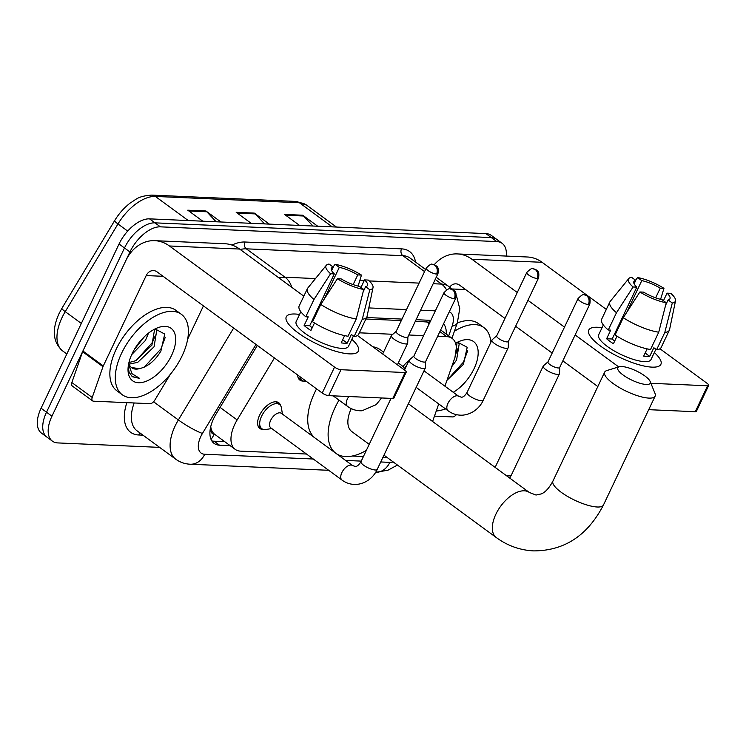 <?xml version="1.0" encoding="UTF-8"?>
<svg xmlns="http://www.w3.org/2000/svg" width="746" height="746" viewBox="0 0 746 746"><rect width="100%" height="100%" fill="white"/><g stroke="black" fill="none" stroke-linecap="round" stroke-linejoin="round"><path stroke-width="1.12" d="M402.952 366.678A15.974 8.56 -53.7 0 1 408.976 360.607M263.469 429.426A15.974 8.56 -53.7 0 1 259.85 428.484A15.974 8.56 -53.7 0 1 259.617 415.177A15.974 8.56 -53.7 0 1 278.743 402.728A15.974 8.56 -53.7 0 1 280.729 405.889M274.425 357.959L237.153 419.923A29.943 16.048 126.3 0 0 234.738 424.418A29.943 16.048 126.3 0 0 235.186 449.353A29.943 16.048 126.3 0 0 240.576 451.144L306.494 454.025M210.726 426.749L211.109 428.642A9.978 5.353 126.3 0 0 214.177 434.153A29.943 23.797 92.5 0 1 211.043 439.403M214.177 434.153L214.503 434.172A29.943 16.048 -53.7 0 1 211.109 428.642M429.91 320.304A29.943 23.797 92.5 0 1 429.192 322.16L415.382 321.181M401.311 320.566L365.885 319.018M214.503 434.172L235.186 449.353M444.924 386.195L454.482 358.863A29.943 16.048 126.3 0 0 452.179 338.432A29.943 16.048 126.3 0 0 446.779 336.651L437.66 336.25M423.588 335.635L408.827 334.991M392.825 334.283L359.33 332.819M432.587 421.509L438.732 403.922M338.796 455.442L340.036 455.498M352.252 456.03L363.433 456.524M382.912 457.373L387.239 457.568M303.538 381.066A15.974 8.56 -53.7 0 1 299.92 380.124A15.974 8.56 -53.7 0 1 297.673 375.014M257.342 345.426L216.107 413.983A29.943 16.048 126.3 0 0 213.692 418.478A29.943 16.048 126.3 0 0 214.13 443.413A29.943 16.048 126.3 0 0 219.529 445.203L230.15 445.67M224.714 441.679L214.093 441.212A29.943 16.048 -53.7 0 1 211.808 440.886M159.625 447.376L57.787 442.919A29.943 16.048 -53.7 0 1 52.388 441.128A29.943 16.048 -53.7 0 1 51.95 416.193L129.925 251.971A29.943 16.048 -53.7 0 1 160.39 226.84L496.761 241.573A29.943 16.048 -53.7 0 1 502.161 243.364A29.943 16.048 -53.7 0 1 506.254 256.065M52.388 441.128L41.515 433.156A29.943 16.048 -53.7 0 1 41.077 408.221L119.052 243.998L124.489 247.98A29.943 16.048 -53.7 0 1 154.954 222.849L491.325 237.582A29.943 16.048 -53.7 0 1 496.724 239.373A29.943 16.048 -53.7 0 0 491.325 237.582L154.954 222.849A29.943 16.048 -53.7 0 0 124.489 247.98L46.513 412.202L124.489 247.98L129.925 251.971M46.951 437.147A29.943 16.048 -53.7 0 1 46.513 412.202A29.943 16.048 -53.7 0 0 46.951 437.147M430.852 320.351L416.082 319.698M402.01 319.083L366.594 317.535M446.22 334.068A29.943 16.048 126.3 0 0 443.572 323.811M440.811 329.62A29.943 16.048 -53.7 0 1 440.783 330.086M119.052 243.998A29.943 16.048 -53.7 0 1 149.517 218.858L485.888 233.601A29.943 16.048 -53.7 0 1 491.288 235.382L502.161 243.364M216.144 221.776L206.819 211.78A7.982 6.35 -87.5 0 0 205.924 210.978L220.937 221.991M202.781 221.198L187.768 210.185L205.924 210.978M312.947 226.019L303.613 216.014A7.982 6.35 -87.5 0 0 302.717 215.221L317.731 226.234M299.584 225.432L284.571 214.428L302.717 215.221M264.55 223.903L255.216 213.897A7.982 6.35 -87.5 0 0 254.321 213.104L269.334 224.108M251.178 223.315L236.174 212.302L254.321 213.104M182.099 355.889A49.907 26.744 -53.7 0 1 122.335 394.802A49.907 26.744 -53.7 0 1 121.598 353.231A49.907 26.744 -53.7 0 1 181.371 314.318A49.907 26.744 -53.7 0 1 182.099 355.889M122.335 394.802L116.898 390.811A49.907 26.744 -53.7 0 1 116.162 349.249A49.907 26.744 -53.7 0 1 175.935 310.336L181.371 314.318M132.126 353.697A32.535 17.438 -53.7 0 1 157.798 327.736A32.535 17.438 -53.7 0 1 171.571 355.422A32.535 17.438 -53.7 0 1 144.211 381.943A32.535 17.438 -53.7 0 1 128.06 368.291A32.535 17.438 -53.7 0 1 132.126 353.697M131.343 367.47L139.269 368.701C147.755 366.724 154.963 360.85 160.903 351.068L164.717 334.04L155.075 328.939M128.927 362.575L135.613 360.738L151.914 345.174L154.636 329.154M129.151 364.132L137.768 362.323L154.077 346.759L156.707 330.599L155.037 328.949M134.252 349.66L144.454 336.623M131.697 354.62L145.442 340.428L148.538 333.08M139.269 368.701A22.557 12.085 -53.7 0 1 131.716 367.759A22.557 12.085 -53.7 0 1 128.834 362.976M128.2 366.612L129.105 372.319L132.331 376.721L139.642 378.409L132.014 373.681L128.545 364.337M135.986 346.843L141.936 339.197M136.136 360.486L152.296 342.591L155.55 335.103M144.22 367.172L160.931 348.923L165.146 337.612M132.023 376.488L139.642 378.409M349.52 353.884A39.92 11.367 -154.6 0 1 288.898 324.538A39.92 11.367 -154.6 0 1 295.155 314.01A39.92 11.367 -154.6 0 1 299.547 314.458A39.92 11.367 -154.6 0 0 295.155 314.01A39.92 11.367 -154.6 0 0 286.277 316.817A39.92 11.367 -154.6 0 0 307.138 338.759A39.92 11.367 -154.6 0 0 349.52 353.884A39.92 11.367 -154.6 0 0 350.76 353.912A39.92 11.367 -154.6 0 0 351.842 339.29A39.92 11.367 -154.6 0 1 358.406 351.068A39.92 11.367 -154.6 0 1 349.52 353.884M170.284 374.408L154.748 400.229A4.989 2.676 126.3 0 1 150.077 403.67L93.502 401.189A4.989 2.676 126.3 0 1 92.607 400.891L72.222 385.943A4.989 2.676 -53.7 0 1 71.84 382.539L82.601 351.739A4.989 2.676 -53.7 0 1 82.909 350.993L125.822 260.615A39.92 31.733 92.5 0 1 154.748 240.669A39.92 31.733 92.5 0 1 169.426 245.975L334.544 367.097A4.989 1.417 25.4 0 0 340.969 369.718L328.65 395.65A4.989 1.417 -154.6 0 1 322.235 393.03L157.108 271.908A9.978 7.936 -87.5 0 0 153.443 270.584A9.978 7.936 -87.5 0 0 146.207 275.563L103.293 365.941A4.989 2.676 126.3 0 0 102.985 366.696L92.224 397.487A4.989 2.676 126.3 0 0 92.607 400.891M154.748 240.669L224.928 243.737A39.92 31.733 92.5 0 1 239.597 249.052L303.818 296.162M405.097 372.534A4.989 1.417 25.4 0 0 406.206 372.179L393.897 398.112A4.989 1.417 -154.6 0 1 392.778 398.457L405.097 372.534L340.969 369.718M406.206 372.179A4.989 1.417 25.4 0 0 404.724 370.175L357.474 335.514M392.778 398.457L328.65 395.65M203.444 305.897L187.675 339.113M363.74 289.485L359.563 286.417A19.965 5.679 -154.6 0 1 341.108 278.873L337.388 278.715A25.951 7.385 -154.6 0 0 363.74 289.485L356.252 318.952L348.046 336.241A32.936 9.372 -154.6 0 1 312.565 321.74L320.78 304.452L337.388 278.715M334.311 273.894L330.59 273.726A25.951 7.385 -154.6 0 1 326.263 265.334A25.951 7.385 -154.6 0 1 329.061 264.047L333.238 267.115A19.965 5.679 -154.6 0 0 331.392 268.336A19.965 5.679 -154.6 0 0 334.311 273.894L309.693 325.75A19.965 5.679 25.4 0 0 312.182 327.839M333.238 267.115L331.616 270.537M360.961 287.443L364.542 279.899L368.263 280.067A25.951 7.385 -154.6 0 1 373.028 287.536L367.069 316.332A32.936 9.372 -154.6 0 1 366.864 316.957L358.658 334.245A32.936 9.372 -154.6 0 1 354.098 336.502L351.338 334.488L347.235 343.132A28.945 8.234 -154.6 0 1 344.503 343.216A28.945 8.234 -154.6 0 1 341.183 342.862L344.633 335.616M353.408 335.998L348.485 346.358A28.945 8.234 -154.6 0 1 342.041 348.401A28.945 8.234 -154.6 0 1 311.315 337.434A28.945 8.234 -154.6 0 1 296.19 321.526L300.843 311.744M330.59 273.726L313.982 299.472L305.776 316.761L308.229 316.863L304.126 325.508A28.945 8.234 -154.6 0 0 310.914 330.497L314.495 322.962M305.776 316.761A32.936 9.372 -154.6 0 1 299.155 305.991L307.361 288.702A32.936 9.372 -154.6 0 1 307.706 288.142L326.263 265.334M313.982 299.472A32.936 9.372 -154.6 0 1 307.361 288.702M366.864 316.957A32.936 9.372 -154.6 0 1 362.304 319.223L369.792 289.746L365.605 286.678L363.115 291.928M354.098 336.502L362.304 319.223M324.23 299.099L339.29 267.376L335.113 264.317L333.061 266.984M335.113 264.317A25.951 7.385 -154.6 0 1 361.465 275.078L357.744 274.92L353.147 284.599M358.089 286.091L361.465 275.078M373.028 287.536A25.951 7.385 -154.6 0 1 369.792 289.746M339.29 267.376A19.965 5.679 -154.6 0 1 357.744 274.92M364.542 279.899A19.965 5.679 -154.6 0 1 367.461 285.457A19.965 5.679 -154.6 0 1 365.605 286.678M356.252 318.952A32.936 9.372 -154.6 0 1 320.78 304.452M311.194 327.056A19.965 5.679 -154.6 0 1 312.415 327.335M313.833 319.083A19.965 5.679 25.4 0 0 312.919 318.943M347.235 343.132L342.656 339.766M309.693 325.75L304.126 325.508M313.991 318.747L313.264 318.216M646.241 384.47A17.969 5.11 25.4 0 0 650.158 381.486A17.969 5.11 25.4 0 0 638.539 372.049A17.969 5.11 25.4 0 0 621.772 366.528A17.969 5.11 25.4 0 0 619.161 366.771A17.969 5.11 25.4 0 0 625.008 376.329A17.969 5.11 25.4 0 0 646.241 384.47M650.158 381.486L655.025 393.459A27.947 7.954 -154.6 0 1 655.147 396.126A27.947 7.954 -154.6 0 1 648.927 398.103A27.947 7.954 -154.6 0 1 619.264 387.51A27.947 7.954 -154.6 0 1 604.661 372.151A27.947 7.954 -154.6 0 1 606.806 370.566L619.161 366.771M351.245 408.612A27.947 14.976 126.3 0 0 351.804 431.57L369.214 444.336M366.333 450.416A54.896 29.411 -53.7 0 1 336.222 453.559M335.514 453.027A54.896 29.411 -53.7 0 1 335.057 407.577A54.896 29.411 -53.7 0 1 339.01 400.136M315.129 438.079A54.896 29.411 -53.7 0 1 314.672 392.62A54.896 29.411 -53.7 0 1 316.565 388.871M398.187 363.218A54.896 29.411 -53.7 0 1 400.798 364.775A54.896 29.411 -53.7 0 1 404.901 369.167M372.814 346.769A54.896 29.411 -53.7 0 1 380.413 349.818L383.565 352.131M341.994 480.07L270.779 427.831A8.98 4.812 -53.7 0 1 270.649 420.352A8.98 4.812 -53.7 0 1 281.41 413.349L352.616 465.579A8.98 4.812 -53.7 0 0 350.648 465.047A8.98 4.812 -53.7 0 0 341.864 472.591A8.98 4.812 -53.7 0 0 341.994 480.07C346.33 483.231 351.17 484.686 356.485 484.434C367.89 483.399 374.753 475.183 377.224 469.365L425.406 367.89A8.98 2.555 25.4 0 0 425.472 367.573L425.658 361.53M271.768 428.549L265.949 429.482A14.976 8.019 -53.7 0 1 261.799 428.67A14.976 8.019 -53.7 0 1 261.585 416.203A14.976 8.019 -53.7 0 1 279.517 404.528A14.976 8.019 -53.7 0 1 281.522 408.239L282.389 414.067M413.937 355.963L409.368 359.926A8.98 2.555 25.4 0 0 409.172 360.178A8.98 2.555 25.4 0 0 411.839 363.796A8.98 2.555 25.4 0 0 423.402 368.524A8.98 2.555 25.4 0 0 425.406 367.89M414.03 355.879A6.49 1.846 25.4 0 0 413.89 356.066A6.49 1.846 25.4 0 0 415.82 358.677A6.49 1.846 25.4 0 0 424.166 362.09A6.49 1.846 25.4 0 0 425.612 361.633L455.731 298.195C457.074 290.325 453.615 290.809 453.764 290.222L450.155 288.926A6.49 5.157 -87.5 0 1 452.542 289.793A6.49 5.157 92.5 0 1 454.295 298.652A6.49 1.846 25.4 0 0 455.731 298.195M548.002 361.838L543.433 365.801A8.98 2.555 25.4 0 0 543.237 366.053A8.98 2.555 25.4 0 0 545.904 369.671A8.98 2.555 25.4 0 0 557.467 374.399A8.98 2.555 25.4 0 0 559.472 373.765A8.98 2.555 25.4 0 0 559.537 373.448L559.724 367.405M548.096 361.754A6.49 1.846 25.4 0 0 547.956 361.941A6.49 1.846 25.4 0 0 549.886 364.552A6.49 1.846 25.4 0 0 558.232 367.965A6.49 1.846 25.4 0 0 559.677 367.508L589.797 304.07C591.14 296.199 587.68 296.684 587.829 296.087L584.221 294.801A6.49 5.157 -87.5 0 1 586.608 295.668A6.49 5.157 92.5 0 1 588.361 304.527A6.49 1.846 25.4 0 0 589.797 304.07M396.182 331.373L391.613 335.336A8.98 2.555 25.4 0 0 391.408 335.597A8.98 2.555 25.4 0 0 394.084 339.216A8.98 2.555 25.4 0 0 402.364 343.3A8.98 2.555 25.4 0 0 407.642 343.3A8.98 2.555 25.4 0 0 407.717 342.983L407.894 336.94M306 381.122A14.976 8.019 -53.7 0 1 301.869 380.311A14.976 8.019 -53.7 0 1 299.864 376.618M396.275 331.299A6.49 1.846 25.4 0 0 396.126 331.485A6.49 1.846 25.4 0 0 398.056 334.096A6.49 1.846 25.4 0 0 406.402 337.5A6.49 1.846 25.4 0 0 407.848 337.043L437.977 273.605C439.31 265.744 435.85 266.229 436 265.632L432.4 264.345A6.49 5.157 -87.5 0 1 434.778 265.203A6.49 5.157 92.5 0 1 436.531 274.062A6.49 1.846 25.4 0 0 437.977 273.605M496.724 335.784L492.155 339.747A8.98 2.555 25.4 0 0 491.959 339.999A8.98 2.555 25.4 0 0 494.626 343.617A8.98 2.555 25.4 0 0 502.916 347.701A8.98 2.555 25.4 0 0 508.194 347.711A8.98 2.555 25.4 0 0 508.259 347.394L508.446 341.351M496.817 335.7A6.49 1.846 25.4 0 0 496.677 335.887A6.49 1.846 25.4 0 0 498.608 338.498A6.49 1.846 25.4 0 0 506.954 341.91A6.49 1.846 25.4 0 0 508.399 341.454L538.519 278.006C539.862 270.145 536.402 270.63 536.551 270.033L532.942 268.746A6.49 5.157 -87.5 0 1 535.33 269.614A6.49 5.157 92.5 0 1 537.083 278.463A6.49 1.846 25.4 0 0 538.519 278.006M404.416 368.449A14.976 8.019 -53.7 0 1 406.495 365.82M652.013 367.135A39.92 11.367 -154.6 0 1 591.401 337.789A39.92 11.367 -154.6 0 1 597.649 327.261A39.92 11.367 -154.6 0 1 602.041 327.708A39.92 11.367 -154.6 0 0 597.649 327.261A39.92 11.367 -154.6 0 0 588.771 330.068A39.92 11.367 -154.6 0 0 609.631 352.009A39.92 11.367 -154.6 0 0 652.013 367.135A39.92 11.367 -154.6 0 0 653.254 367.163A39.92 11.367 -154.6 0 0 654.335 352.541A39.92 11.367 -154.6 0 1 660.9 364.318A39.92 11.367 -154.6 0 1 652.013 367.135M456.412 414.645A4.989 2.676 126.3 0 1 452.57 416.921L434.461 416.128M434.247 264.699A39.92 31.733 92.5 0 1 457.251 253.92A39.92 31.733 92.5 0 1 471.92 259.235L517.276 292.507M457.251 253.92L527.422 256.997A39.92 31.733 92.5 0 1 542.1 262.303L606.312 309.413M527.935 300.321L564.48 327.13M575.138 334.945L618.714 366.911M707.59 385.785A4.989 1.417 25.4 0 0 708.7 385.43L696.391 411.363A4.989 1.417 -154.6 0 1 695.281 411.717L707.59 385.785L650.894 383.304M708.7 385.43A4.989 1.417 25.4 0 0 707.217 383.425L659.977 348.774M695.281 411.717L648.722 409.675M597.826 386.549L562.829 360.877M552.171 353.063L515.617 326.244M504.967 318.43L459.601 285.159A9.978 7.936 -87.5 0 0 455.937 283.834A9.978 7.936 -87.5 0 0 449.679 287.163M666.234 302.736L662.056 299.668A19.965 5.679 -154.6 0 1 643.602 292.134L639.882 291.966A25.951 7.385 -154.6 0 0 666.234 302.736L658.746 332.203L650.54 349.492A32.936 9.372 -154.6 0 1 615.068 334.991L623.274 317.712L639.882 291.966M636.804 287.145L633.084 286.986A25.951 7.385 -154.6 0 1 628.757 278.584A25.951 7.385 -154.6 0 1 631.554 277.298L635.741 280.365A19.965 5.679 -154.6 0 0 633.886 281.587A19.965 5.679 -154.6 0 0 636.804 287.145L612.186 339.001A19.965 5.679 25.4 0 0 614.676 341.09M635.741 280.365L634.109 283.797M663.455 300.694L667.036 293.159L670.757 293.318A25.951 7.385 -154.6 0 1 675.522 300.797L669.572 329.592A32.936 9.372 -154.6 0 1 669.358 330.208L661.152 347.496A32.936 9.372 -154.6 0 1 656.592 349.762L653.832 347.739L649.729 356.383A28.945 8.234 -154.6 0 1 647.006 356.467A28.945 8.234 -154.6 0 1 643.686 356.112L647.127 348.867M655.902 349.249L650.978 359.609A28.945 8.234 -154.6 0 1 644.535 361.651A28.945 8.234 -154.6 0 1 613.809 350.685A28.945 8.234 -154.6 0 1 598.684 334.777L603.337 324.995M633.084 286.986L616.476 312.723L608.27 330.012L610.722 330.114L606.619 338.759A28.945 8.234 -154.6 0 0 613.408 343.747L616.989 336.213M608.27 330.012A32.936 9.372 -154.6 0 1 601.649 319.241L609.855 301.953A32.936 9.372 -154.6 0 1 610.209 301.403L628.757 278.584M616.476 312.723A32.936 9.372 -154.6 0 1 609.855 301.953M669.358 330.208A32.936 9.372 -154.6 0 1 664.798 332.474L672.286 302.997L668.108 299.939L665.618 305.179M656.592 349.762L664.798 332.474M626.724 312.36L641.784 280.636L637.606 277.568L635.564 280.235M637.606 277.568A25.951 7.385 -154.6 0 1 663.959 288.338L660.238 288.17L655.641 297.85M660.583 299.342L663.959 288.338M675.522 300.797A25.951 7.385 -154.6 0 1 672.286 302.997M641.784 280.636A19.965 5.679 -154.6 0 1 660.238 288.17M667.036 293.159A19.965 5.679 -154.6 0 1 669.955 298.717A19.965 5.679 -154.6 0 1 668.108 299.939M658.746 332.203A32.936 9.372 -154.6 0 1 623.274 317.712M613.688 340.316A19.965 5.679 -154.6 0 1 614.909 340.586M616.327 332.334A19.965 5.679 25.4 0 0 615.413 332.194M649.729 356.383L645.15 353.026M612.186 339.001L606.619 338.759M616.485 331.998L615.767 331.466M445.455 408.855A49.907 26.744 -53.7 0 1 436.251 410.999M455.573 343.263A32.535 17.438 -53.7 0 1 460.301 340.987A32.535 17.438 -53.7 0 1 474.064 368.673A32.535 17.438 -53.7 0 1 453.242 392.293M446.985 380.301L463.406 364.318L467.21 347.291L457.568 342.19M454.939 357.465L457.13 342.405M451.722 366.743L456.571 360.01L459.2 343.85L457.531 342.2M454.389 331.28A49.907 26.744 -53.7 0 1 483.865 327.569A49.907 26.744 -53.7 0 1 490.821 342.395M457.289 322.981A49.907 26.744 -53.7 0 1 478.428 323.587L483.865 327.569M455.89 353.716L458.044 348.363M447.003 380.236L463.425 362.174L467.639 350.862M220.07 407.391L237.153 419.923M426.348 321.666L429.22 323.773M439.879 331.588L446.779 336.651M214.093 441.212L219.529 445.203M255.99 344.438L202.446 433.445A19.965 10.696 126.3 0 0 200.833 436.438A19.965 10.696 126.3 0 0 204.73 454.258L313.292 459.014M204.73 454.258A19.965 15.871 -87.5 0 1 190.267 464.226C184.896 463.984 180.056 462.306 175.73 459.191A39.92 21.392 -53.7 0 1 175.142 425.938A39.92 21.392 -53.7 0 1 178.369 419.951L153.583 401.777M142.99 435.179L138.747 434.993A4.989 3.963 92.5 0 1 140.239 433.156M138.747 434.993A44.919 24.068 -53.7 0 1 126.867 402.654M134.14 402.971A39.92 21.392 126.3 0 0 137.003 430.787L175.73 459.191M231.95 245.052A44.919 24.068 -53.7 0 1 244.977 242.012L401.516 248.866A44.919 24.068 -53.7 0 1 415.55 262.098M160.39 226.84L149.517 218.858M51.95 416.193L41.077 408.221M496.761 241.573L485.888 233.601M278.976 277.941A39.92 21.392 -53.7 0 1 285.056 277.232L246.32 248.828A39.92 21.392 126.3 0 0 240.249 249.528M202.446 433.445A19.965 2.844 -149 0 1 178.369 419.951L233.647 328.044M433.165 283.722L441.585 284.095L435.216 279.414M424.558 271.6L402.859 255.682L246.32 248.828A4.989 3.963 92.5 0 1 244.977 242.012M446.528 289.849A19.965 15.871 -87.5 0 0 441.585 284.095A39.92 21.392 -53.7 0 1 448.784 286.473L436.233 277.27M425.584 269.455L410.058 258.069A39.92 21.392 126.3 0 0 402.859 255.682A4.989 3.963 92.5 0 1 401.516 248.866M291.761 287.313A19.965 15.871 -87.5 0 0 285.056 277.232L315.493 278.566M359.805 280.515L364.16 280.701M369.195 280.925L419.093 283.107M345.594 460.431L361.25 461.112M380.73 461.97L389.85 462.371A19.965 10.696 126.3 0 0 393.198 461.933M448.7 335.887L452.104 326.161A19.965 10.696 126.3 0 0 449.26 311.819M435.366 310.84L420.604 310.196M406.533 309.581L368.813 307.921M451.945 338.264L457.354 322.776A19.965 8.355 -160.7 0 1 452.104 326.161M397.431 465.038L387.957 470.213L375.592 472.349A19.965 15.871 -87.5 0 0 389.85 462.371M188.253 220.555L155.373 196.44A9.978 7.936 -87.5 0 0 151.708 195.107L295.714 201.42A9.978 7.936 92.5 0 1 299.379 202.744L155.373 196.44A39.92 21.392 126.3 0 0 117.971 223.968L65.228 311.651A39.92 21.392 126.3 0 0 62.011 317.637A39.92 21.392 126.3 0 0 62.599 350.89L66.832 353.986M62.599 350.89C52.901 342.255 51.716 329.835 59.046 313.618L61.927 308.266A9.978 1.417 -149 0 0 65.228 311.651L81.323 323.456M295.714 201.42L306.578 205.131A39.92 21.392 126.3 0 0 299.379 202.744L332.259 226.868M127.687 231.092L117.971 223.968A9.978 1.417 -149 0 1 114.67 220.583C118.959 213.515 124.2 207.621 130.391 202.903C136.527 199.285 137.749 196.151 151.708 195.107M255.216 213.897L237.275 213.114M206.819 211.78L188.869 210.987M303.613 216.014L285.671 215.23M239.597 249.052L169.426 245.975M163.104 276.309L146.207 275.563M82.909 350.993L103.293 365.941M322.235 393.03L334.544 367.097M102.985 366.696L82.601 351.739M71.84 382.539L92.224 397.487M408.379 403.745L529.324 492.463A27.947 14.976 126.3 0 0 524.289 490.803A27.947 14.976 126.3 0 0 495.857 514.255A27.947 14.976 126.3 0 0 496.267 537.54C507.513 545.736 519.943 550.184 533.577 550.893C564.321 550.856 587.615 535.572 603.439 505.033L655.147 396.126M529.324 492.463L536.02 495.046L541.372 493.889C542.109 493.358 546.753 492.491 552.945 481.058A27.947 7.954 25.4 0 0 567.547 496.416A27.947 7.954 25.4 0 0 597.22 507A27.947 7.954 25.4 0 0 603.439 505.033M450.155 288.926C449.437 288.031 447.386 289.271 444.01 292.628A6.49 1.846 25.4 0 0 447.404 296.19A6.49 1.846 25.4 0 0 454.295 298.652M352.616 465.579L355.413 466.502C357.11 466.511 358.966 464.898 360.989 461.653A8.98 2.555 25.4 0 0 365.689 466.586A8.98 2.555 25.4 0 0 375.219 469.989A8.98 2.555 25.4 0 0 375.555 469.999A8.98 2.555 25.4 0 0 377.224 469.365M584.221 294.801C583.503 293.905 581.451 295.146 578.075 298.503A6.49 1.846 25.4 0 0 581.47 302.065A6.49 1.846 25.4 0 0 588.361 304.527M505.685 475.127A8.98 2.555 25.4 0 0 509.285 475.864A8.98 2.555 25.4 0 0 509.621 475.873A8.98 2.555 25.4 0 0 511.29 475.23L559.472 373.765M432.4 264.345C431.673 263.45 429.621 264.681 426.255 268.038A6.49 1.846 25.4 0 0 429.64 271.6A6.49 1.846 25.4 0 0 436.531 274.062M381.56 397.972L376.198 404.63L362.043 410.757C356.719 411.009 351.888 409.545 347.543 406.393A8.98 4.812 -53.7 0 1 347.412 398.905A8.98 4.812 -53.7 0 1 348.811 396.536M532.942 268.746C532.224 267.851 530.173 269.082 526.797 272.449A6.49 1.846 25.4 0 0 530.192 276.011A6.49 1.846 25.4 0 0 537.083 278.463M447.964 403.316A8.98 4.812 -53.7 0 1 456.748 395.772A8.98 4.812 -53.7 0 1 458.715 396.303L461.513 397.226C463.21 397.245 465.066 395.622 467.089 392.377A8.98 2.555 25.4 0 0 469.756 395.995A8.98 2.555 25.4 0 0 481.646 400.723A8.98 2.555 25.4 0 0 483.315 400.089C480.853 405.917 473.99 414.123 462.585 415.168C457.27 415.41 452.43 413.955 448.094 410.794A8.98 4.812 -53.7 0 1 447.964 403.316M542.1 262.303L471.92 259.235M465.597 289.56L451.684 288.954M440.644 329.974L452.179 338.432M457.354 322.776L459.75 308.657L456.356 295.239M452.011 289.28L448.784 286.473M190.267 464.226L328.669 470.297M61.927 308.266L114.67 220.583M306.578 205.131L336.465 227.054M383.966 455.163L496.267 537.54M400.798 364.775L398.317 362.948M552.945 481.058L604.661 372.151M261.799 428.67L258.041 425.919M279.517 404.528L275.75 401.768M360.989 461.653L391.035 398.383M404.509 370.016L409.172 360.178M444.01 292.628L413.89 356.066M511.29 475.23L509.732 478.093M495.13 467.378L543.237 366.053M578.075 298.503L547.956 361.941M333.173 395.846L347.543 406.393M382.67 353.996L391.408 335.597M301.869 380.311L298.111 377.56M397.422 364.822L407.642 343.3M426.255 268.038L396.126 331.485M416.156 387.37L448.094 410.794M467.089 392.377L491.959 339.999M423.998 370.837L458.715 396.303M483.315 400.089L508.194 347.711M526.797 272.449L496.677 335.887"/></g></svg>
